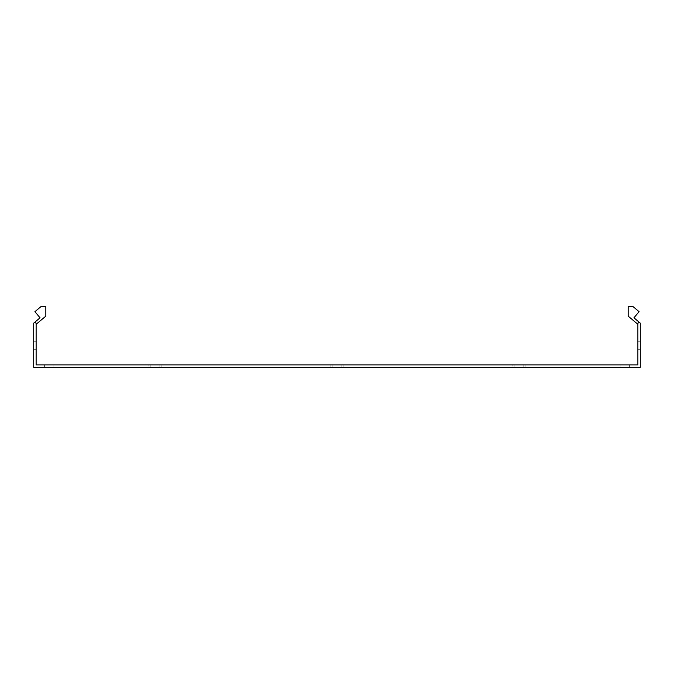 <?xml version="1.0" encoding="UTF-8"?>
<svg xmlns="http://www.w3.org/2000/svg" width="674" height="674" viewBox="0 0 674 674"><rect width="100%" height="100%" fill="white"/><g stroke="black" fill="none" stroke-linecap="round" stroke-linejoin="round"><path stroke-width="0.51" stroke-dasharray="3.37 2.53" d="M53.111 367.313L53.111 364.887L44.619 364.887L53.111 364.887L44.619 364.887L53.111 364.887L44.619 364.887L53.111 364.887L44.619 364.887L53.111 364.887L53.111 367.313L53.111 364.887L53.111 367.313L44.619 367.313L53.111 367.313L44.619 367.313L53.111 367.313L44.619 367.313L53.111 367.313L44.619 367.313L53.111 367.313L53.111 364.887L53.111 367.313M629.381 367.313L629.381 364.887L620.889 364.887L629.381 364.887L620.889 364.887L629.381 364.887L620.889 364.887L629.381 364.887L620.889 364.887L629.381 364.887L629.381 367.313L629.381 364.887L629.381 367.313L620.889 367.313L629.381 367.313L620.889 367.313L629.381 367.313L620.889 367.313L629.381 367.313L620.889 367.313L629.381 367.313L629.381 364.887L629.381 367.313M637.874 341.229L640.3 341.229L640.3 349.722L640.3 341.229L640.3 349.722L640.3 341.229L640.3 349.722L640.3 341.229L640.3 349.722L640.3 341.229L637.874 341.229L637.874 349.722L637.874 341.229L637.874 349.722L637.874 341.229L640.3 341.229L637.874 341.229L637.874 349.722L637.874 341.229L637.874 349.722L637.874 341.229L640.3 341.229L637.874 341.229M33.7 341.229L36.126 341.229L36.126 349.722L36.126 341.229L36.126 349.722L36.126 341.229L36.126 349.722L36.126 341.229L36.126 349.722L36.126 341.229L33.7 341.229L36.126 341.229L33.7 341.229L33.7 349.722L33.7 341.229L33.7 349.722L33.7 341.229L33.7 349.722L33.7 341.229L33.7 349.722L33.7 341.229L36.126 341.229L33.7 341.229M36.126 364.887L637.874 364.887L637.874 324.278L628.168 316.14L628.168 306.687L633.13 306.687L639.087 311.683L633.948 317.816L640.3 323.149L640.3 367.313L33.7 367.313L33.7 323.149L40.052 317.816L34.913 311.683L40.87 306.687L45.832 306.687L45.832 316.14L36.126 324.278L36.126 364.887M523.833 364.887L512.914 364.887L525.046 364.887L523.833 364.887L523.833 367.313L512.914 367.313L525.046 367.313L512.914 367.313L523.833 367.313L523.833 364.887M159.873 364.887L148.954 364.887L161.086 364.887L159.873 364.887L159.873 367.313L148.954 367.313L161.086 367.313L148.954 367.313L159.873 367.313L159.873 364.887M512.914 364.887L514.127 364.887L512.914 364.887L512.914 367.313L512.914 364.887M148.954 364.887L150.167 364.887L148.954 364.887L148.954 367.313L148.954 364.887M330.934 364.887L343.066 364.887L330.934 364.887L330.934 367.313L341.853 367.313L330.934 367.313L330.934 364.887M341.853 364.887L343.066 364.887L341.853 364.887L341.853 367.313L343.066 367.313L332.147 367.313L343.066 367.313L341.853 367.313L341.853 364.887M33.7 349.722L36.126 349.722L33.7 349.722M637.874 349.722L640.3 349.722L637.874 349.722M343.066 364.887L343.066 367.313L343.066 364.887M44.619 367.313L44.619 364.887L44.619 367.313M620.889 367.313L620.889 364.887L620.889 367.313M161.086 367.313L161.086 364.887L161.086 367.313M525.046 367.313L525.046 364.887L525.046 367.313M36.556 323.916L34.997 322.062M637.444 323.916L639.003 322.062M332.147 364.887L332.147 367.313L332.147 364.887M150.167 367.313L150.167 364.887L150.167 367.313M514.127 367.313L514.127 364.887L514.127 367.313"/><path stroke-width="1.01" d="M36.556 323.916L34.997 322.062L40.052 317.816L34.913 311.683L40.87 306.687L45.832 306.687L45.832 316.14L36.126 324.278L36.126 364.887L637.874 364.887L637.874 324.278L637.444 323.916L639.003 322.062L633.948 317.816L639.087 311.683L633.13 306.687L628.168 306.687L628.168 316.14L637.444 323.916M34.997 322.062L33.7 323.149L33.7 367.313L640.3 367.313L640.3 323.149L639.003 322.062"/></g></svg>
